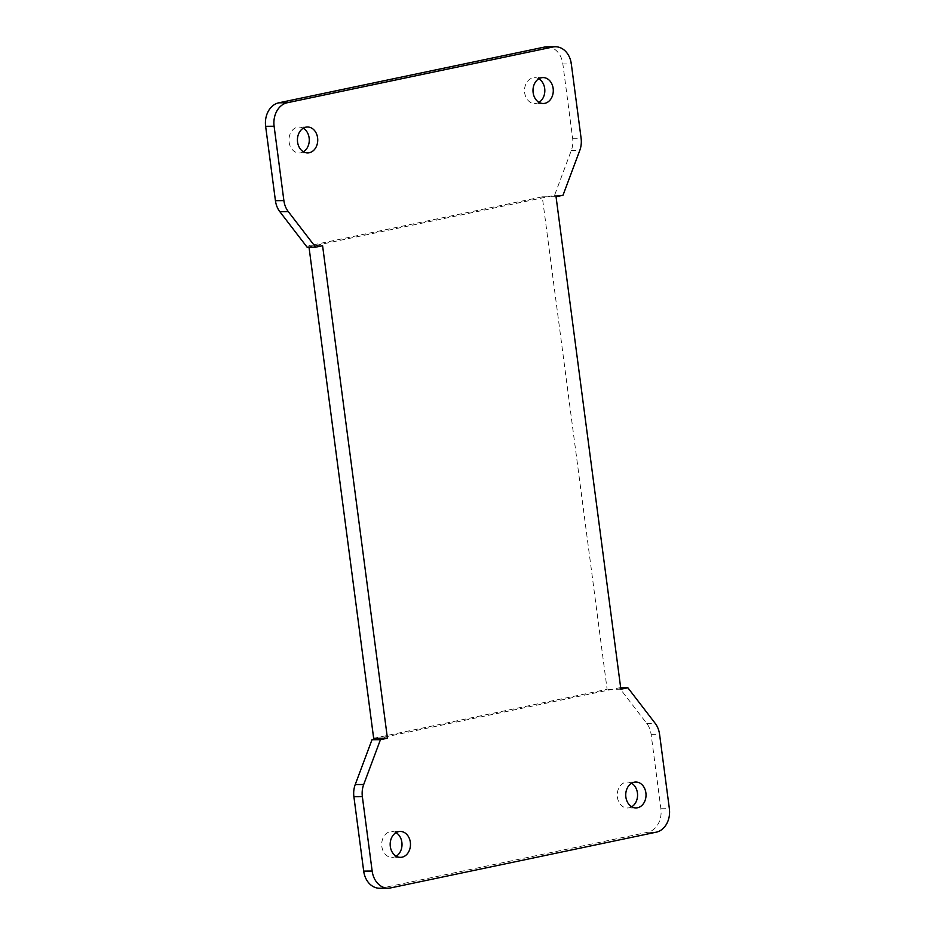 <?xml version="1.0" encoding="UTF-8"?>
<svg xmlns="http://www.w3.org/2000/svg" width="935" height="935" viewBox="0 0 935 935"><rect width="100%" height="100%" fill="white"/><g stroke="black" fill="none" stroke-linecap="round" stroke-linejoin="round"><path stroke-width="0.7" stroke-dasharray="4.67 3.51" d="M546.881 46.808A20.453 16.035 -90.4 0 1 562.847 63.954L571.308 63.884M556.044 196.724L547.571 196.794L554.548 195.333L571.297 150.5A20.453 16.035 89.6 0 0 572.641 138.322L562.847 63.954M554.548 195.333L563.01 195.263M307.147 247.237L314.125 245.776L322.587 245.706M542.277 196.829L547.571 196.794L314.125 245.776L308.83 245.811L542.277 196.829L607.119 689.329L373.661 738.311M309.017 247.226L308.83 245.811M379.645 888.25A20.453 16.035 89.6 0 0 382.158 887.981L647.745 832.255A20.453 16.035 89.6 0 0 660.893 808.752L651.111 734.372A20.453 16.035 89.6 0 0 646.728 723.398L619.379 687.821L378.955 738.276M631.733 806.776A12.95 10.156 -90.4 0 1 629.091 807.817A12.95 10.156 -90.4 0 1 627.514 807.992A12.95 10.156 -90.4 0 1 617.299 796.129A12.95 10.156 -90.4 0 1 625.725 782.256A12.95 10.156 -90.4 0 1 627.315 782.081A12.95 10.156 -90.4 0 1 631.557 783.226M396.183 856.203A12.95 10.156 -90.4 0 1 393.542 857.243A12.95 10.156 -90.4 0 1 391.952 857.418A12.95 10.156 -90.4 0 1 381.749 845.556A12.95 10.156 -90.4 0 1 390.175 831.671A12.95 10.156 -90.4 0 1 391.765 831.507A12.95 10.156 -90.4 0 1 396.008 832.653M620.875 689.224L607.119 689.329M619.379 687.821L620.688 687.821M303.443 151.774A12.95 10.156 -90.4 0 1 300.801 152.814A12.95 10.156 -90.4 0 1 299.212 152.978A12.95 10.156 -90.4 0 1 289.008 141.115A12.95 10.156 -90.4 0 1 297.435 127.242A12.95 10.156 -90.4 0 1 299.025 127.078A12.95 10.156 -90.4 0 1 303.267 128.224M538.992 102.347A12.95 10.156 -90.4 0 1 536.351 103.388A12.95 10.156 -90.4 0 1 534.773 103.563A12.95 10.156 -90.4 0 1 524.558 91.7A12.95 10.156 -90.4 0 1 532.985 77.815A12.95 10.156 -90.4 0 1 534.575 77.652A12.95 10.156 -90.4 0 1 538.817 78.797M572.641 138.322L581.102 138.263M571.297 150.5L579.77 150.441M646.728 723.398L655.19 723.339M651.111 734.372L659.572 734.314M660.893 808.752L669.366 808.693M647.745 832.255L656.218 832.185M382.158 887.981L390.62 887.911M635.788 782.022L627.315 782.081M400.227 831.437L391.765 831.507M635.975 807.922L627.514 807.992M400.425 857.348L391.952 857.418M307.486 127.008L299.025 127.078M307.685 152.919L299.212 152.978M543.048 77.582L534.575 77.652M543.235 103.493L534.773 103.563"/><path stroke-width="1.4" d="M555.355 46.75L546.881 46.808A20.453 16.035 -90.4 0 0 544.38 47.089L552.842 47.019A20.453 16.035 -90.4 0 1 555.355 46.75A20.453 16.035 -90.4 0 1 571.308 63.884L581.102 138.263A20.453 16.035 89.6 0 1 579.77 150.441L563.01 195.263L556.044 196.724L620.875 689.224L627.853 687.763L620.688 687.821M544.38 47.089L278.782 102.815A20.453 16.035 -90.4 0 0 265.633 126.307L275.428 200.686A20.453 16.035 89.6 0 0 279.81 211.661L307.147 247.237L315.621 247.179L322.587 245.706L387.429 738.206L373.661 738.311L309.017 247.226M265.633 126.307L274.107 126.248L283.889 200.628A20.453 16.035 89.6 0 0 288.272 211.602L315.621 247.179M274.107 126.248A20.453 16.035 -90.4 0 1 287.255 102.745L552.842 47.019M378.955 738.276L371.99 739.737L380.451 739.667L363.703 784.5A20.453 16.035 89.6 0 0 362.359 796.678L372.153 871.046A20.453 16.035 89.6 0 0 388.118 888.192A20.453 16.035 89.6 0 0 390.62 887.911L656.218 832.185A20.453 16.035 89.6 0 0 669.366 808.693L659.572 734.314A20.453 16.035 89.6 0 0 655.19 723.339L627.853 687.763M387.429 738.206L380.451 739.667M371.99 739.737L355.23 784.558A20.453 16.035 89.6 0 0 353.897 796.737L363.692 871.116A20.453 16.035 89.6 0 0 379.645 888.25L388.118 888.192M631.557 783.226A12.95 10.156 -90.4 0 1 637.565 794.96A12.95 10.156 -90.4 0 1 631.733 806.776M396.008 832.653A12.95 10.156 -90.4 0 1 402.015 844.387A12.95 10.156 -90.4 0 1 396.183 856.203M634.199 782.186A12.95 10.156 -90.4 0 1 635.788 782.022A12.95 10.156 -90.4 0 1 645.991 793.885A12.95 10.156 -90.4 0 1 637.565 807.758A12.95 10.156 -90.4 0 1 635.975 807.922A12.95 10.156 -90.4 0 1 625.772 796.059A12.95 10.156 -90.4 0 1 634.199 782.186M398.649 831.612A12.95 10.156 -90.4 0 1 400.227 831.437A12.95 10.156 -90.4 0 1 410.442 843.3A12.95 10.156 -90.4 0 1 402.015 857.185A12.95 10.156 -90.4 0 1 400.425 857.348A12.95 10.156 -90.4 0 1 390.211 845.485A12.95 10.156 -90.4 0 1 398.649 831.612M305.909 127.183A12.95 10.156 -90.4 0 1 307.486 127.008A12.95 10.156 -90.4 0 1 317.701 138.871A12.95 10.156 -90.4 0 1 309.275 152.744A12.95 10.156 -90.4 0 1 307.685 152.919A12.95 10.156 -90.4 0 1 297.47 141.056A12.95 10.156 -90.4 0 1 305.909 127.183M303.267 128.224A12.95 10.156 -90.4 0 1 309.275 139.958A12.95 10.156 -90.4 0 1 303.443 151.774M541.458 77.757A12.95 10.156 -90.4 0 1 543.048 77.582A12.95 10.156 -90.4 0 1 553.251 89.444A12.95 10.156 -90.4 0 1 544.825 103.329A12.95 10.156 -90.4 0 1 543.235 103.493A12.95 10.156 -90.4 0 1 533.032 91.63A12.95 10.156 -90.4 0 1 541.458 77.757M538.817 78.797A12.95 10.156 -90.4 0 1 544.825 90.531A12.95 10.156 -90.4 0 1 538.992 102.347M279.81 211.661L288.272 211.602M275.428 200.686L283.889 200.628M278.782 102.815L287.255 102.745M355.23 784.558L363.703 784.5M363.692 871.116L372.153 871.046M353.897 796.737L362.359 796.678"/></g></svg>
